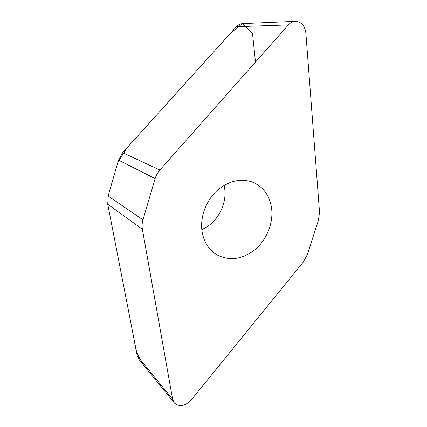 <?xml version="1.0" encoding="UTF-8"?>
<svg xmlns="http://www.w3.org/2000/svg" width="427" height="427" viewBox="0 0 427 427"><rect width="100%" height="100%" fill="white"/><g stroke="black" fill="none" stroke-linecap="round" stroke-linejoin="round"><path stroke-width="0.64" d="M142.96 219.83C142.036 223.011 141.844 226.15 142.378 229.24L172.609 399.229L174.269 402.923C179.367 407.241 184.982 406.285 191.12 400.067L303.33 261.981L307.269 254.727L318.499 220.092L319.513 212.038L305.855 32.9C304.793 25.508 301.232 21.66 295.174 21.35C292.618 21.547 290.355 22.732 288.385 24.905L159.885 170.005C157.68 172.519 156.095 175.385 155.129 178.603L142.96 219.83L108.143 196.009L118.492 160.109L122.634 152.663L236.393 26.72C238.149 24.825 240.193 23.784 242.525 23.608L242.84 23.597M174.269 402.923L138.85 359.294L137.286 355.921L107.743 204.25L108.143 196.009L117.975 161.913L127.556 147.214L230.329 33.434L242.344 23.624L252.544 33.69L255.485 62.054M201.806 229.529C218 222.889 228.36 202.307 224.052 185.366M271.711 209.31C273.189 223.913 266.443 240.075 254.908 249.71C242.013 259.632 229.176 261.239 216.393 254.535C208.541 249.507 203.748 241.741 202.014 231.231C200.039 217.556 205.584 201.736 215.993 191.584C227.559 181.235 239.552 178.006 251.967 181.897C263.411 186.652 269.992 195.79 271.711 209.31M107.737 204.213L134.67 342.491C135.487 349.943 137.852 356.251 141.764 361.407M142.378 229.24L107.743 204.25M137.286 355.921L172.609 399.229M118.492 160.109L155.129 178.603M236.393 26.72L288.385 24.905M122.634 152.663L159.885 170.005M295.174 21.35L242.525 23.608M215.715 254.097L216.393 254.535"/></g></svg>
